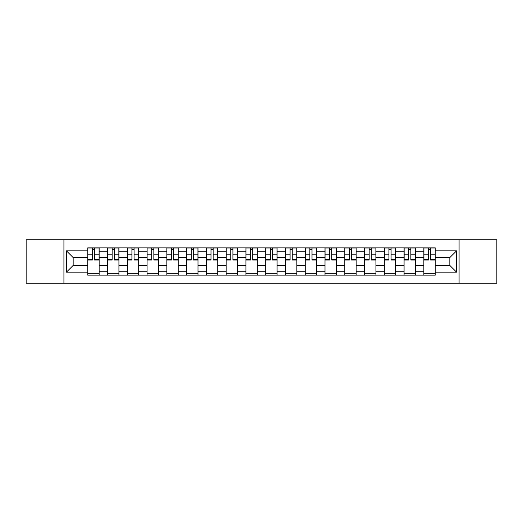 <?xml version="1.0" encoding="UTF-8"?>
<svg xmlns="http://www.w3.org/2000/svg" width="523" height="523" viewBox="0 0 523 523"><rect width="100%" height="100%" fill="white"/><g stroke="black" fill="none" stroke-linecap="round" stroke-linejoin="round"><path stroke-width="0.78" d="M459.083 283.237L496.85 283.237L496.85 239.763L26.15 239.763L26.15 283.237L459.083 283.237L459.083 239.763M107.516 275.124L107.516 251.74L99.148 251.74L99.148 275.124M99.148 251.74L99.148 247.876M107.516 251.74L107.516 247.876M118.924 247.876L118.924 275.124M127.285 275.124L127.285 247.876M138.693 247.876L138.693 275.124M147.055 275.124L147.055 247.876M158.462 247.876L158.462 275.124M166.83 275.124L166.83 247.876M178.232 247.876L178.232 275.124M186.6 275.124L186.6 247.876M198.008 247.876L198.008 275.124M206.369 275.124L206.369 247.876M217.777 247.876L217.777 275.124M226.139 275.124L226.139 247.876M237.547 247.876L237.547 275.124M245.915 275.124L245.915 247.876M257.316 247.876L257.316 275.124M265.684 275.124L265.684 247.876M277.085 247.876L277.085 275.124M285.453 275.124L285.453 247.876M296.861 247.876L296.861 275.124M305.223 275.124L305.223 247.876M316.631 247.876L316.631 275.124M324.992 275.124L324.992 247.876M336.4 247.876L336.4 275.124M344.768 275.124L344.768 247.876M356.17 247.876L356.17 275.124M364.538 275.124L364.538 247.876M375.945 247.876L375.945 275.124M384.307 275.124L384.307 247.876M395.715 247.876L395.715 275.124M404.076 275.124L404.076 247.876M415.484 247.876L415.484 275.124M423.852 275.124L423.852 247.876M423.852 265.429L415.484 265.429M404.076 265.429L395.715 265.429M384.307 265.429L375.945 265.429M364.538 265.429L356.17 265.429M344.768 265.429L336.4 265.429M324.992 265.429L316.631 265.429M305.223 265.429L296.861 265.429M285.453 265.429L277.085 265.429M265.684 265.429L257.316 265.429M245.915 265.429L237.547 265.429M226.139 265.429L217.777 265.429M206.369 265.429L198.008 265.429M186.6 265.429L178.232 265.429M166.83 265.429L158.462 265.429M147.055 265.429L138.693 265.429M127.285 265.429L118.924 265.429M107.516 265.429L99.148 265.429M423.852 257.571L415.484 257.571M404.076 257.571L395.715 257.571M384.307 257.571L375.945 257.571M364.538 257.571L356.17 257.571M344.768 257.571L336.4 257.571M324.992 257.571L316.631 257.571M305.223 257.571L296.861 257.571M285.453 257.571L277.085 257.571M265.684 257.571L257.316 257.571M245.915 257.571L237.547 257.571M226.139 257.571L217.777 257.571M206.369 257.571L198.008 257.571M186.6 257.571L178.232 257.571M166.83 257.571L158.462 257.571M147.055 257.571L138.693 257.571M127.285 257.571L118.924 257.571M107.516 257.571L99.148 257.571M73.168 265.429L87.746 265.429L87.746 257.571L73.168 257.571L73.168 265.429L66.454 272.143L66.454 250.857L87.746 250.857L87.746 257.571M435.254 257.571L435.254 265.429L449.832 265.429L449.832 257.571L435.254 257.571L435.254 247.876L87.746 247.876L87.746 250.857M435.254 250.857L456.546 250.857L456.546 272.143L435.254 272.143L435.254 265.429M87.746 265.429L87.746 275.124L435.254 275.124L435.254 272.143M87.746 272.143L66.454 272.143M63.917 283.237L63.917 239.763M99.148 273.222L87.746 273.222M92.368 249.778L94.526 249.778M118.924 273.222L107.516 273.222M112.138 249.778L114.295 249.778M138.693 273.222L127.285 273.222M131.914 249.778L134.065 249.778M158.462 273.222L147.055 273.222M151.683 249.778L153.84 249.778M178.232 273.222L166.83 273.222M171.452 249.778L173.61 249.778M198.008 273.222L186.6 273.222M191.222 249.778L193.379 249.778M217.777 273.222L206.369 273.222M210.998 249.778L213.149 249.778M237.547 273.222L226.139 273.222M230.767 249.778L232.918 249.778M257.316 273.222L245.915 273.222M250.537 249.778L252.694 249.778M277.085 273.222L265.684 273.222M270.306 249.778L272.463 249.778M296.861 273.222L285.453 273.222M290.082 249.778L292.233 249.778M316.631 273.222L305.223 273.222M309.851 249.778L312.002 249.778M336.4 273.222L324.992 273.222M329.621 249.778L331.778 249.778M356.17 273.222L344.768 273.222M349.39 249.778L351.548 249.778M375.945 273.222L364.538 273.222M369.16 249.778L371.317 249.778M395.715 273.222L384.307 273.222M388.935 249.778L391.086 249.778M415.484 273.222L404.076 273.222M408.705 249.778L410.862 249.778M435.254 273.222L423.852 273.222M428.474 249.778L430.632 249.778M66.454 250.857L73.168 257.571M449.832 265.429L456.546 272.143M449.832 257.571L456.546 250.857M94.526 259.604L99.089 259.604L99.089 260.042L94.526 260.042L94.526 248L99.089 248L96.552 248M99.089 259.604L99.089 248M92.368 249.648L94.526 249.648M90.342 248L87.805 248L87.805 260.042L92.368 260.042L92.368 248L90.531 248M87.805 248L96.363 248M114.295 259.604L118.858 259.604L118.858 260.042L114.295 260.042L114.295 248L118.858 248L116.322 248M118.858 259.604L118.858 248M112.138 249.648L114.295 249.648M110.111 248L107.581 248L107.581 260.042L112.138 260.042L112.138 248L110.301 248M107.581 248L116.132 248M134.065 259.604L138.628 259.604L138.628 260.042L134.065 260.042L134.065 248L138.628 248L136.091 248M138.628 259.604L138.628 248M131.914 249.648L134.065 249.648M129.887 248L127.351 248L127.351 260.042L131.914 260.042L131.914 248L130.077 248M127.351 248L135.902 248M153.84 259.604L158.397 259.604L158.397 260.042L153.84 260.042L153.84 248L158.397 248L155.867 248M158.397 259.604L158.397 248M151.683 249.648L153.84 249.648M149.656 248L147.12 248L147.12 260.042L151.683 260.042L151.683 248L149.846 248M147.12 248L155.677 248M173.61 259.604L178.173 259.604L178.173 260.042L173.61 260.042L173.61 248L178.173 248L175.636 248M178.173 259.604L178.173 248M171.452 249.648L173.61 249.648M169.426 248L166.889 248L166.889 260.042L171.452 260.042L171.452 248L169.615 248M166.889 248L175.447 248M193.379 259.604L197.942 259.604L197.942 260.042L193.379 260.042L193.379 248L197.942 248L195.406 248M197.942 259.604L197.942 248M191.222 249.648L193.379 249.648M189.195 248L186.665 248L186.665 260.042L191.222 260.042L191.222 248L189.385 248M186.665 248L195.216 248M213.149 259.604L217.712 259.604L217.712 260.042L213.149 260.042L213.149 248L217.712 248L215.175 248M217.712 259.604L217.712 248M210.998 249.648L213.149 249.648M208.965 248L206.435 248L206.435 260.042L210.998 260.042L210.998 248L209.161 248M206.435 248L214.986 248M232.918 259.604L237.481 259.604L237.481 260.042L232.918 260.042L232.918 248L237.481 248L234.951 248M237.481 259.604L237.481 248M230.767 249.648L232.918 249.648M228.741 248L226.204 248L226.204 260.042L230.767 260.042L230.767 248L228.93 248M226.204 248L234.762 248M252.694 259.604L257.257 259.604L257.257 260.042L252.694 260.042L252.694 248L257.257 248L254.721 248M257.257 259.604L257.257 248M250.537 249.648L252.694 249.648M248.51 248L245.973 248L245.973 260.042L250.537 260.042L250.537 248L248.7 248M245.973 248L254.531 248M272.463 259.604L277.027 259.604L277.027 260.042L272.463 260.042L272.463 248L277.027 248L274.49 248M277.027 259.604L277.027 248M270.306 249.648L272.463 249.648M268.279 248L265.743 248L265.743 260.042L270.306 260.042L270.306 248L268.469 248M265.743 248L274.3 248M292.233 259.604L296.796 259.604L296.796 260.042L292.233 260.042L292.233 248L296.796 248L294.259 248M296.796 259.604L296.796 248M290.082 249.648L292.233 249.648M288.049 248L285.519 248L285.519 260.042L290.082 260.042L290.082 248L288.238 248M285.519 248L294.07 248M312.002 259.604L316.565 259.604L316.565 260.042L312.002 260.042L312.002 248L316.565 248L314.035 248M316.565 259.604L316.565 248M309.851 249.648L312.002 249.648M307.825 248L305.288 248L305.288 260.042L309.851 260.042L309.851 248L308.014 248M305.288 248L313.839 248M331.778 259.604L336.335 259.604L336.335 260.042L331.778 260.042L331.778 248L336.335 248L333.805 248M336.335 259.604L336.335 248M329.621 249.648L331.778 249.648M327.594 248L325.058 248L325.058 260.042L329.621 260.042L329.621 248L327.784 248M325.058 248L333.615 248M351.548 259.604L356.111 259.604L356.111 260.042L351.548 260.042L351.548 248L356.111 248L353.574 248M356.111 259.604L356.111 248M349.39 249.648L351.548 249.648M347.364 248L344.827 248L344.827 260.042L349.39 260.042L349.39 248L347.553 248M344.827 248L353.385 248M371.317 259.604L375.88 259.604L375.88 260.042L371.317 260.042L371.317 248L375.88 248L373.344 248M375.88 259.604L375.88 248M369.16 249.648L371.317 249.648M367.133 248L364.603 248L364.603 260.042L369.16 260.042L369.16 248L367.323 248M364.603 248L373.154 248M391.086 259.604L395.65 259.604L395.65 260.042L391.086 260.042L391.086 248L395.65 248L393.113 248M395.65 259.604L395.65 248M388.935 249.648L391.086 249.648M386.909 248L384.372 248L384.372 260.042L388.935 260.042L388.935 248L387.098 248M384.372 248L392.923 248M410.862 259.604L415.419 259.604L415.419 260.042L410.862 260.042L410.862 248L415.419 248L412.889 248M415.419 259.604L415.419 248M408.705 249.648L410.862 249.648M406.678 248L404.142 248L404.142 260.042L408.705 260.042L408.705 248L406.868 248M404.142 248L412.699 248M430.632 259.604L435.195 259.604L435.195 260.042L430.632 260.042L430.632 248L435.195 248L432.658 248M435.195 259.604L435.195 248M428.474 249.648L430.632 249.648M426.448 248L423.911 248L423.911 260.042L428.474 260.042L428.474 248L426.637 248M423.911 248L432.469 248M404.076 251.74L395.715 251.74M384.307 251.74L375.945 251.74M364.538 251.74L356.17 251.74M344.768 251.74L336.4 251.74M324.992 251.74L316.631 251.74M305.223 251.74L296.861 251.74M285.453 251.74L277.085 251.74M265.684 251.74L257.316 251.74M245.915 251.74L237.547 251.74M226.139 251.74L217.777 251.74M206.369 251.74L198.008 251.74M186.6 251.74L178.232 251.74M166.83 251.74L158.462 251.74M147.055 251.74L138.693 251.74M127.285 251.74L118.924 251.74M423.852 251.74L415.484 251.74M404.076 271.26L395.715 271.26M384.307 271.26L375.945 271.26M364.538 271.26L356.17 271.26M344.768 271.26L336.4 271.26M324.992 271.26L316.631 271.26M305.223 271.26L296.861 271.26M285.453 271.26L277.085 271.26M265.684 271.26L257.316 271.26M245.915 271.26L237.547 271.26M226.139 271.26L217.777 271.26M206.369 271.26L198.008 271.26M186.6 271.26L178.232 271.26M166.83 271.26L158.462 271.26M147.055 271.26L138.693 271.26M127.285 271.26L118.924 271.26M107.516 271.26L99.148 271.26M423.852 271.26L415.484 271.26M94.526 254.158L99.089 254.158M87.805 259.604L92.368 259.604M87.805 254.158L92.368 254.158M114.295 254.158L118.858 254.158M107.581 259.604L112.138 259.604M107.581 254.158L112.138 254.158M134.065 254.158L138.628 254.158M127.351 259.604L131.914 259.604M127.351 254.158L131.914 254.158M153.84 254.158L158.397 254.158M147.12 259.604L151.683 259.604M147.12 254.158L151.683 254.158M173.61 254.158L178.173 254.158M166.889 259.604L171.452 259.604M166.889 254.158L171.452 254.158M193.379 254.158L197.942 254.158M186.665 259.604L191.222 259.604M186.665 254.158L191.222 254.158M213.149 254.158L217.712 254.158M206.435 259.604L210.998 259.604M206.435 254.158L210.998 254.158M232.918 254.158L237.481 254.158M226.204 259.604L230.767 259.604M226.204 254.158L230.767 254.158M252.694 254.158L257.257 254.158M245.973 259.604L250.537 259.604M245.973 254.158L250.537 254.158M272.463 254.158L277.027 254.158M265.743 259.604L270.306 259.604M265.743 254.158L270.306 254.158M292.233 254.158L296.796 254.158M285.519 259.604L290.082 259.604M285.519 254.158L290.082 254.158M312.002 254.158L316.565 254.158M305.288 259.604L309.851 259.604M305.288 254.158L309.851 254.158M331.778 254.158L336.335 254.158M325.058 259.604L329.621 259.604M325.058 254.158L329.621 254.158M351.548 254.158L356.111 254.158M344.827 259.604L349.39 259.604M344.827 254.158L349.39 254.158M371.317 254.158L375.88 254.158M364.603 259.604L369.16 259.604M364.603 254.158L369.16 254.158M391.086 254.158L395.65 254.158M384.372 259.604L388.935 259.604M384.372 254.158L388.935 254.158M410.862 254.158L415.419 254.158M404.142 259.604L408.705 259.604M404.142 254.158L408.705 254.158M430.632 254.158L435.195 254.158M423.911 259.604L428.474 259.604M423.911 254.158L428.474 254.158"/></g></svg>
